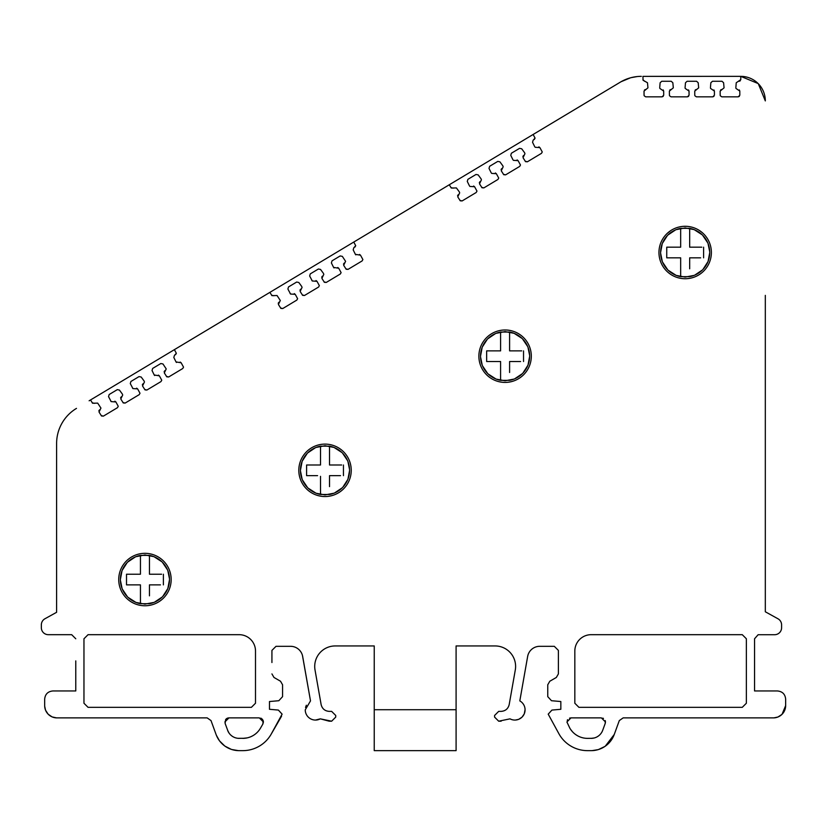 <?xml version="1.0" encoding="UTF-8"?>
<svg xmlns="http://www.w3.org/2000/svg" width="827" height="827" viewBox="0 0 827 827"><rect width="100%" height="100%" fill="white"/><g stroke="black" fill="none" stroke-linecap="round" stroke-linejoin="round"><path stroke-width="1.24" d="M585.95 738.304L587.552 738.366A20.458 20.458 0 0 1 569.824 728.142L566.909 721.981L571.002 717.888L569.555 718.146M567.591 719.717L567.229 720.369M746.367 662.53L746.367 703.239L742.274 707.333L578.921 707.333L574.827 703.239L574.827 651.056A16.375 16.375 0 0 1 590.84 634.681L742.274 634.681L746.367 638.775L746.367 703.239L742.274 707.333L578.921 707.333L574.827 703.239L574.827 662.53M754.555 662.53L754.555 690.958L777.463 690.958L754.555 690.958L754.555 638.775L758.142 634.712L774.62 634.712L758.142 634.712L754.555 638.775L754.555 660.897M765.316 295.373L765.316 611.773L778 618.792A6.967 6.967 0 0 1 781.587 624.892L781.587 627.745A6.967 6.967 0 0 1 774.62 634.712M758.307 83.723L765.316 100.904A24.552 24.552 0 0 0 742.388 76.404L740.765 76.353L740.785 79.64L736.237 82.762L735.844 87.703M721.806 96.831L720.276 95.756L721.806 96.831L738.201 96.831L739.824 95.208L739.803 91.073L735.937 88.396M720.172 95.219L720.152 91.104L724.07 87.838M724.059 87.683L723.594 82.741L721.981 81.273L712.461 81.273L710.838 82.762L710.445 87.703M696.396 96.831L694.876 95.767L696.396 96.831L712.802 96.831L714.425 95.208L714.404 91.084L710.538 88.396M694.773 95.219L694.752 91.104L698.67 87.838M698.66 87.683L698.195 82.741L696.582 81.273L687.103 81.273L685.48 82.762L685.076 87.714M671.038 96.831L669.508 95.767L671.038 96.831L687.444 96.831L689.067 95.208L689.036 91.084L685.169 88.396M669.415 95.219L669.384 91.104L673.312 87.838M673.302 87.693L672.837 82.752L671.214 81.273L661.745 81.273L660.122 82.772L659.719 87.714M645.68 96.831L644.15 95.767L645.68 96.831L662.076 96.831L663.709 95.208L663.678 91.084L659.812 88.396M644.057 95.219L644.026 91.104L647.944 87.838M647.944 87.693L647.479 82.752L643.034 80.209L642.951 76.363L740.765 76.353L642.951 76.363M641.338 76.353A40.926 40.926 0 0 0 620.281 82.183L533.136 134.47L535.069 138.119L533.167 140.176L532.547 142.296L534.749 146.741M542.254 151.961L541.468 153.346L542.254 151.961L539.876 147.599L535.183 147.278M541.468 153.346L527.399 161.782L525.538 161.658L523.036 157.719L524.949 153.739L524.638 152.778L521.692 148.777L519.552 148.353L511.386 153.243L510.766 155.362L512.967 159.807M520.472 165.018L519.687 166.413L520.472 165.018L518.095 160.655L513.402 160.345M519.687 166.413L505.617 174.848L503.757 174.714L501.255 170.786L503.167 166.806L502.857 165.845L499.911 161.844L497.771 161.41L489.636 166.289L489.015 168.398L491.217 172.843M498.722 178.063L497.937 179.459L498.722 178.063L496.345 173.701L491.651 173.391M497.937 179.459L483.867 187.894L482.007 187.76L479.505 183.832L481.417 179.852L481.107 178.89L478.161 174.89L476.021 174.456L467.896 179.335L467.276 181.444L469.467 185.889M476.972 191.109L476.187 192.505L476.972 191.109L474.595 186.747L469.901 186.437M476.187 192.505L462.117 200.94L460.257 200.806L457.755 196.867L459.667 192.898L459.357 191.936L456.411 187.936L451.294 188.039L449.257 184.783L533.136 134.47M353.77 242.063L355.713 245.712L353.811 247.769L353.191 249.888L355.383 254.334L360.51 255.192L362.888 259.554L362.102 260.939L348.033 269.375L346.172 269.251L343.67 265.312L345.593 261.332L342.337 256.37L340.186 255.946L332.03 260.836L331.4 262.955L333.601 267.4L338.729 268.248L341.106 272.61L340.321 274.006L326.252 282.441L324.391 282.307L321.889 278.379L323.802 274.399L323.491 273.437L320.545 269.437L318.405 269.002L310.28 273.882L309.66 275.991L312.286 280.984L316.979 281.294L319.356 285.656L318.571 287.052L304.501 295.487L302.641 295.353L300.139 291.424L302.062 287.445L301.741 286.483L298.805 282.483L296.655 282.048L288.53 286.928L287.91 289.036L290.535 294.03L295.239 294.34L297.617 298.702L296.821 300.098L282.762 308.533L280.901 308.399L278.389 304.46L280.312 300.49L277.055 295.528L271.938 295.632L269.891 292.365L449.257 184.783M355.817 254.871L355.383 254.334M334.036 267.938L333.601 267.4M312.286 280.984L311.851 280.436M290.535 294.03L290.101 293.482M174.404 349.656L176.347 353.305L174.445 355.362L173.825 357.481L176.027 361.926L181.154 362.784L183.532 367.136L182.736 368.532L168.677 376.967L166.816 376.843L164.304 372.905L166.227 368.925L162.971 363.963L160.82 363.539L152.664 368.428L152.044 370.548L154.235 374.993L159.373 375.84L161.751 380.203L160.955 381.598L146.896 390.034L145.035 389.899L142.523 385.971L144.446 381.991L144.125 381.03L141.19 377.029L139.039 376.595L130.914 381.474L130.294 383.583L132.92 388.576L137.623 388.886L140.001 393.249L139.205 394.644L125.146 403.08L123.285 402.945L120.783 399.017L122.696 395.037L122.375 394.076L119.439 390.075L117.289 389.641L109.164 394.52L108.544 396.629L111.18 401.622L115.873 401.932L118.251 406.295L117.455 407.69L103.396 416.126L101.535 415.991L99.033 412.053L100.946 408.083L97.689 403.121L92.572 403.225L90.525 399.958L269.891 292.365M176.451 362.464L176.027 361.926M154.67 375.53L154.235 374.993M132.92 388.576L132.496 388.028M111.18 401.622L110.746 401.074M89.13 400.795L90.525 399.958M76.487 408.383A40.926 40.926 0 0 0 56.608 443.479L56.608 612.3L56.608 443.479M44.937 618.761L56.608 612.3L44.937 618.761A6.967 6.967 0 0 0 41.35 624.861L41.35 627.714L41.35 624.861M48.317 634.681L71.68 634.681L75.774 638.775L71.68 634.681L48.317 634.681A6.967 6.967 0 0 1 41.35 627.714M75.774 660.897L75.774 690.958L52.856 690.958L75.774 690.958L75.774 662.53M56.949 717.888L207.163 717.888L56.949 717.888A12.281 12.281 0 0 1 44.668 705.607L44.668 699.146C45.165 694.184 47.894 691.455 52.856 690.958M216.074 734.49L211.009 720.575L207.163 717.888L211.009 720.575L216.074 734.49A24.552 24.552 0 0 0 239.148 750.647L242.776 750.647A32.739 32.739 0 0 0 271.122 734.273L282.11 714.146L278.379 710.073L269.478 709.287L269.478 701.534L278.833 700.717L269.478 701.534L269.478 709.287L278.379 710.073M280.529 681.241L273.975 677.458L271.928 673.912L273.975 677.458L280.529 681.241L282.576 684.787L282.576 696.644L278.833 700.717M271.928 662.53L271.928 650.404L276.022 646.311L290.566 646.311A12.291 12.291 0 0 1 302.672 656.462L310.507 700.893L305.246 709.835A10.234 10.234 0 0 0 320.318 718.849L315.48 720.069M329.198 721.196L320.318 718.849L331.637 721.196L329.198 721.196M331.637 711.375L329.198 711.375C324.897 711.044 322.21 708.791 321.134 704.614C322.21 708.791 324.897 711.044 329.198 711.375L331.637 711.375L335.731 715.469L335.731 717.102L331.637 721.196M321.134 704.614L315.025 669.984A20.479 20.479 0 0 1 335.204 645.949L374.238 645.949L374.238 750.647L456.09 750.647L456.09 645.949L495.125 645.949A20.479 20.479 0 0 1 515.293 669.984L509.184 704.614C508.119 708.791 505.431 711.044 501.131 711.375L498.681 711.375L501.131 711.375C505.431 711.044 508.119 708.791 509.184 704.614L515.293 669.984M538.739 646.352L539.752 646.311A12.291 12.291 0 0 0 527.647 656.462L519.811 700.893A10.234 10.234 0 0 1 523.822 714.745A10.234 10.234 0 0 1 510.011 718.849L498.681 721.196L494.587 717.102L494.587 715.469L498.681 711.375M558.39 660.897L558.39 650.404L554.297 646.311L539.752 646.311L554.297 646.311L558.39 650.404L558.39 673.912L556.344 677.458L549.8 681.241L556.344 677.458L558.39 673.912L558.39 662.53M548.208 714.146L559.197 734.273L548.208 714.146L551.94 710.073L560.84 709.287L560.84 701.534L551.485 700.717L547.753 696.644L547.753 684.787L549.8 681.241M559.197 734.273A32.739 32.739 0 0 0 587.552 750.647L591.171 750.647A24.552 24.552 0 0 0 614.244 734.49L619.309 720.575L623.155 717.888L773.369 717.888A12.281 12.281 0 0 0 785.65 705.607L785.65 699.146L785.65 705.607L782.053 714.29M777.463 690.958C782.435 691.455 785.164 694.184 785.65 699.146M255.502 662.53L255.502 703.239L251.408 707.333L88.055 707.333L83.961 703.239L83.961 638.775L88.055 634.681L239.479 634.681A16.375 16.375 0 0 1 255.502 651.056L255.502 703.239L251.408 707.333L88.055 707.333L83.961 703.239L83.961 662.53M683.836 278.689L685.169 278.73A26.216 26.216 0 0 1 658.954 252.504A26.216 26.216 0 0 1 685.169 226.288A26.216 26.216 0 0 1 711.385 252.504A26.216 26.216 0 0 1 685.169 278.73L686.948 278.668M504.191 382.405L505.09 382.415A26.216 26.216 0 0 1 478.874 356.199A26.216 26.216 0 0 1 505.09 329.983A26.216 26.216 0 0 1 531.316 356.199A26.216 26.216 0 0 1 505.09 382.415L506.103 382.394M324.112 496.531L325.021 496.541A26.216 26.216 0 0 1 298.805 470.325A26.216 26.216 0 0 1 325.021 444.109A26.216 26.216 0 0 1 351.237 470.325A26.216 26.216 0 0 1 325.021 496.541L326.024 496.52M144.043 605.746L144.942 605.767A26.216 26.216 0 0 1 118.726 579.541A26.216 26.216 0 0 1 144.942 553.325A26.216 26.216 0 0 1 171.168 579.541A26.216 26.216 0 0 1 144.942 605.767L145.955 605.746M259.637 729.486L260.495 728.142A20.458 20.458 0 0 1 242.776 738.366L247.066 737.911M238 738.315L244.368 738.304M239.148 738.366A12.281 12.281 0 0 1 227.611 730.293L229.007 733.011M225.657 719.531L225.099 723.377L228.056 731.347M224.851 721.981L228.945 717.888L259.327 717.888L263.42 721.981L262.872 724.028L263.172 720.575L263.42 721.981M260.495 728.142L262.872 724.028M602.263 731.347L602.707 730.293A12.281 12.281 0 0 1 591.171 738.366L594.21 737.984M587.552 738.366L592.318 738.315M571.002 717.888L601.384 717.888L605.478 721.981L605.23 723.377L605.219 720.575M602.707 730.293L605.23 723.377M228.945 717.888L227.332 718.218M226.846 718.456L226.029 719.108M145.852 553.346L143.939 553.346M118.737 578.993L118.726 579.541M325.931 444.12L324.019 444.13M298.805 469.777L298.805 470.325M506 329.994L504.088 330.004M478.885 355.651L478.874 356.199M670.8 230.578L667.255 233.359M660.184 244.565L659.915 245.454M658.954 252.783L658.974 253.62M660.132 260.288L660.473 261.301M669.312 273.386L670.056 273.933M676.631 277.303L677.427 277.562M686.451 226.319L683.205 226.36M678.14 227.249L677.055 227.58M175.562 354.7L176.347 353.305M92.2 402.79L94.433 403.349M99.581 409.82L98.837 410.823M101.173 415.578L103.396 416.126M117.455 407.69L118.251 406.295M115.873 401.932L114.87 401.198M121.331 396.774L120.587 397.777M122.913 402.532L125.146 403.08M139.205 394.644L140.001 393.249M137.623 388.886L136.62 388.152M143.081 383.728L142.337 384.731M144.663 389.486L146.896 390.034M160.955 381.598L161.751 380.203M159.373 375.84L158.37 375.107M164.862 370.661L164.118 371.674M166.444 376.419L168.677 376.967M182.736 368.532L183.532 367.136M181.154 362.784L180.152 362.05M354.917 247.108L355.713 245.712M271.556 295.198L273.799 295.756M278.947 302.227L278.203 303.23M280.529 307.985L282.762 308.533M296.821 300.098L297.617 298.702M295.239 294.34L294.236 293.606M300.697 289.181L299.953 290.184M302.279 294.939L304.501 295.487M318.571 287.052L319.356 285.656M316.979 281.294L315.986 280.56M322.447 276.135L321.703 277.138M324.029 281.893L326.252 282.441M340.321 274.006L341.106 272.61M338.729 268.248L337.736 267.514M344.228 263.069L343.484 264.082M345.81 268.827L348.033 269.375M362.102 260.939L362.888 259.554M360.51 255.192L359.518 254.458M534.283 139.515L535.069 138.119M450.922 187.605L453.155 188.174M458.313 194.634L457.569 195.637M459.895 200.392L462.117 200.94M474.595 186.747L473.602 186.013M480.053 181.589L479.319 182.591M481.645 187.347L483.867 187.894M496.345 173.701L495.352 172.967M501.803 168.543L501.059 169.545M503.395 174.301L505.617 174.848M518.095 160.655L517.092 159.921M523.584 155.486L522.85 156.489M525.176 161.234L527.399 161.782M539.876 147.599L538.873 146.865M739.162 81.273L740.31 80.788M642.93 79.64L644.564 81.273M645.649 89.471L644.502 89.947M662.076 96.831L663.233 96.356M663.678 91.084L663.202 89.936M671.017 89.471L669.86 89.947M687.444 96.831L688.591 96.356M689.036 91.084L688.56 89.936M696.375 89.461L695.218 89.947M712.802 96.831L713.949 96.356M714.404 91.084L713.918 89.936M721.775 89.461L720.617 89.947M738.201 96.831L739.348 96.356M739.803 91.073L739.317 89.936M702.743 233.059L700.603 231.312M669.746 231.312L668.598 232.191M701.699 232.16L698.97 230.216M694.215 275.36L685.169 277.086L676.228 275.401M676.124 275.36L668.123 270.212M667.792 269.891L662.51 262.025M662.313 261.559L660.597 253.062M660.587 252.504L662.272 243.562M662.313 243.458L667.461 235.457M667.792 235.126L675.649 229.844M676.124 229.658L685.169 227.932L694.111 229.617M694.215 229.658L702.216 234.806M702.547 235.126L707.829 242.993M708.026 243.458L709.742 251.956M709.752 252.504L708.067 261.456M708.026 261.559L702.878 269.561M702.547 269.891L694.68 275.174M699.518 274.45L700.283 273.933M705.658 268.858L706.175 268.206M709.494 262.293L709.866 261.301M710.651 246.353L710.424 245.454M707.447 238.683L706.992 237.99M694.349 227.952L693.284 227.58M680.662 263.503L680.662 276.673L689.677 276.673A24.583 24.583 0 0 0 689.677 228.345L680.662 228.345L680.662 236.212M689.677 241.515L689.677 228.345L689.677 247.18L701.823 247.18M689.677 246.477L689.677 247.18L692.623 247.18M699.911 247.18L693.843 247.18M703.601 247.18L703.601 257.838L703.601 247.18M700.665 257.838L689.677 257.838L689.677 262.035M699.683 257.838L693.708 257.838M690.514 257.838L689.677 257.838L689.677 268.806M679.815 247.18L680.662 247.18L680.662 242.973M680.662 241.381L680.662 237.39M668.516 257.838L666.738 257.838L666.738 247.18L669.674 247.18M670.656 247.18L676.631 247.18M680.662 258.541L680.662 257.838L677.716 257.838M676.496 257.838L670.428 257.838M689.677 263.637L689.677 267.628M680.662 257.838L666.738 257.838L666.738 247.18L680.662 247.18L680.662 228.345A24.583 24.583 0 0 0 680.662 276.673L680.662 257.838M514.146 379.055L505.09 380.782L496.148 379.097M496.045 379.055L488.044 373.907M487.713 373.577L482.43 365.71M482.244 365.245L480.518 356.757M480.518 356.199L482.203 347.257M482.244 347.154L487.392 339.153M487.713 338.822L495.58 333.539M496.045 333.343L505.09 331.617L514.032 333.302M514.146 333.343L522.147 338.491M522.478 338.822L527.76 346.678M527.946 347.154L529.673 355.641M529.673 356.199L527.988 365.141M527.946 365.245L522.798 373.246M522.478 373.577L514.611 378.859M531.306 356.747L531.316 356.199M500.593 367.198L500.593 380.358L509.597 380.358A24.583 24.583 0 0 0 509.597 332.03L500.593 332.03L500.593 339.897M509.597 345.2L509.597 332.03L509.597 350.875L521.744 350.875M509.597 350.172L509.597 350.875L512.544 350.875M519.832 350.875L513.774 350.875M523.532 350.875L523.532 361.523L523.532 350.875M520.596 361.523L509.597 361.523L509.597 365.73M519.614 361.523L513.639 361.523M510.445 361.523L509.597 361.523L509.597 372.491M499.746 350.875L500.593 350.875L500.593 346.668M500.593 345.076L500.593 341.086M488.447 361.523L486.658 361.523L486.658 350.875L489.594 350.875M490.576 350.875L496.551 350.875M500.593 362.226L500.593 361.523L497.647 361.523M496.417 361.523L490.359 361.523M509.597 367.322L509.597 371.313M500.593 361.523L486.658 361.523L486.658 350.875L500.593 350.875L500.593 332.03A24.583 24.583 0 0 0 500.593 380.358L500.593 361.523M334.067 493.181L325.021 494.908L316.079 493.223M315.976 493.181L307.975 488.033M307.644 487.703L302.362 479.836M302.165 479.371L300.449 470.883M320.514 481.324L320.514 494.484A24.583 24.583 0 0 1 300.439 470.325L302.124 461.383M302.165 461.28L307.313 453.279M307.644 452.948L315.511 447.665M315.976 447.469L325.021 445.743L333.963 447.428M334.067 447.469L342.068 452.617M342.399 452.948L347.681 460.815M347.878 461.28L349.594 469.767M349.604 470.325L347.919 479.267M347.878 479.371L342.729 487.372M342.399 487.703L334.532 492.985M351.237 470.873L351.237 470.325M320.514 476.352L320.514 494.484L329.528 494.484A24.583 24.583 0 0 0 329.528 446.166L320.514 446.166L320.514 454.033M329.528 459.326L329.528 446.166L329.528 465.001L341.675 465.001M329.528 464.298L329.528 465.001L332.475 465.001M339.763 465.001L333.695 465.001M343.453 465.001L343.453 475.649L343.453 465.001M340.517 475.649L329.528 475.649L329.528 479.856M339.535 475.649L333.56 475.649M330.366 475.649L329.528 475.649L329.528 486.617M319.677 465.001L320.514 465.001L320.514 460.794M320.514 459.202L320.514 455.212M308.368 475.649L306.59 475.649L306.59 465.001L309.525 465.001M310.507 465.001L316.483 465.001M300.439 470.325A24.583 24.583 0 0 1 320.514 446.166L320.514 465.001L306.59 465.001L306.59 475.649L317.568 475.649M316.348 475.649L310.28 475.649M329.528 481.448L329.528 485.439M153.998 602.397L144.942 604.123L136 602.438M135.897 602.397L127.896 597.249M127.565 596.929L122.282 589.062M122.096 588.597L120.37 580.099M120.37 579.541L122.055 570.599M122.096 570.496L127.244 562.494M127.565 562.164L135.432 556.881M135.897 556.695L144.942 554.969L153.884 556.654M153.998 556.695L161.999 561.843M162.33 562.164L167.612 570.03M167.798 570.496L169.525 578.993M169.525 579.541L167.84 588.493M167.798 588.597L162.65 596.598M162.33 596.929L154.463 602.211M171.158 580.099L171.168 579.541M140.445 590.54L140.445 603.71L149.449 603.71A24.583 24.583 0 0 0 149.449 555.382L140.445 555.382L140.445 563.249M149.449 568.552L149.449 555.382L149.449 574.217L161.596 574.217M149.449 573.514L149.449 574.217L152.395 574.217M159.683 574.217L153.626 574.217M163.384 574.217L163.384 584.875L163.384 574.217M160.448 584.875L149.449 584.875L149.449 589.072M159.466 584.875L153.491 584.875M150.297 584.875L149.449 584.875L149.449 595.843M139.598 574.217L140.445 574.217L140.445 570.01M140.445 568.418L140.445 564.428M128.299 584.875L126.51 584.875L126.51 574.217L129.446 574.217M130.428 574.217L136.403 574.217M140.445 585.578L140.445 584.875L137.499 584.875M136.269 584.875L130.211 584.875M149.449 590.674L149.449 594.654M140.445 584.875L126.51 584.875L126.51 574.217L140.445 574.217L140.445 555.382A24.583 24.583 0 0 0 140.445 603.71L140.445 584.875M515.376 720.059L518.498 719.397M518.756 719.294L521.878 717.267M522.075 717.071L524.173 714.032M524.297 713.753L525.073 709.618M590.84 634.681L742.274 634.681L746.367 638.775L746.367 660.897M773.896 717.877L777.814 717.05M778.073 716.947L781.856 714.476M605.261 746.202L614.244 734.49L619.309 720.575L623.155 717.888L773.369 717.888M592.039 750.637L598.117 749.644M598.552 749.51L604.878 746.461M591.171 750.647L587.552 750.647M571.178 746.264L572.036 746.74M551.94 710.073L560.84 709.287L560.84 701.534L551.485 700.717M547.753 696.644L547.753 684.787M574.827 651.056L574.858 650.001M781.587 624.892L781.587 627.745M765.316 602.718L765.316 611.773L778 618.792M44.668 705.607L44.668 699.146M44.679 706.134L45.506 710.052M45.609 710.31L48.08 714.094M48.266 714.29L51.987 716.833M52.256 716.947L56.505 717.877M216.385 735.296L219.393 740.672M219.672 741.044L224.696 745.944M225.068 746.202L231.302 749.365M231.767 749.51L238.414 750.637M242.776 750.647L239.148 750.647M259.14 746.264L259.988 745.758M271.122 734.273L281.562 716.192M282.576 684.787L282.576 696.644M271.928 660.897L271.928 650.404L276.022 646.311M290.566 646.311L292.107 646.404M293.812 646.745L294.65 647.003M297.865 648.709L298.464 649.185M302.455 655.47L310.507 700.893M306.341 705.235L305.535 707.457M335.731 715.469L335.731 717.102M315.025 669.984L314.901 669.188M335.204 645.949L374.238 645.949L374.238 660.897M456.09 660.897L456.09 645.949M494.587 717.102L494.587 715.469M501.131 721.196L498.681 721.196M527.647 656.462L528.008 654.963M528.639 653.351L529.042 652.575M531.275 649.702L531.854 649.185M605.25 720.637L605.395 721.196M570.682 729.486L572.377 731.637M83.961 660.897L83.961 638.775L88.055 634.681L239.479 634.681M244.771 635.684L245.412 635.932M255.471 650.177L255.502 651.056M260.732 718.136L261.394 718.446L260.732 718.136M262.221 719.087L262.666 719.614M227.497 718.146L228.314 717.939M228.345 717.929L227.146 718.301M226.443 718.735L225.761 719.397M758.121 83.548L740.765 76.353M637.193 76.56L631.094 77.655M630.412 77.841L621.098 81.708M61.922 423.31L61.374 424.334M456.09 709.721L374.238 709.721M231.074 735.337L232.108 736.154M234.951 737.632L235.54 737.829M251.48 736.423L253 735.627M256.732 732.867L257.311 732.308M603.452 718.446L602.79 718.136M575.871 734.707L577.318 735.627M581.567 737.477L582.342 737.694M597.094 736.847L598.21 736.154"/></g></svg>
